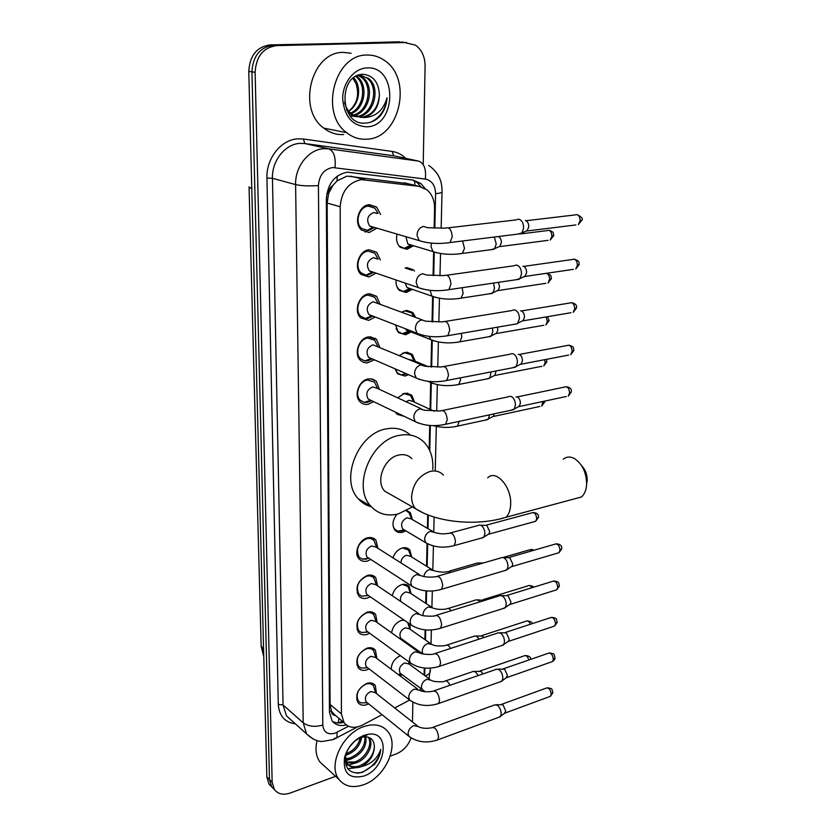 <?xml version="1.0" encoding="UTF-8"?>
<svg xmlns="http://www.w3.org/2000/svg" width="836" height="836" viewBox="0 0 836 836"><rect width="100%" height="100%" fill="white"/><g stroke="black" fill="none" stroke-linecap="round" stroke-linejoin="round"><path stroke-width="1.25" d="M409.839 662.53L409.64 664.505M402.22 674.788L399.869 675.749M391.624 632.831C392.617 626.781 395.815 622.674 401.228 620.511L404.091 620.124M409.776 624.043L410.319 629.445M403.067 639.948L402.22 640.376M392.251 595.744C393.662 590.143 396.839 586.444 401.782 584.636C404.864 583.831 407.362 584.458 409.243 586.517L411.009 593.623M393.014 557.873C394.728 552.784 397.831 549.492 402.335 547.998C405.387 547.256 407.853 547.904 409.765 549.931L411.709 557.016M406.881 510.514L410.277 512.541L412.409 519.605M405.815 530.818L402.576 532.281C399.524 533.013 397.027 532.333 395.062 530.254C391.791 525.426 392.429 520.096 396.964 514.276M397.664 397.831L404.718 393.213L411.814 395.282L414.541 402.2M404.394 416.412L397.09 414.29L395.585 412.19M399.451 355.509L405.345 352.322L412.315 354.401L415.252 361.246M408.501 374.664L404.979 376.054L397.821 373.922L395.209 368.885M401.761 312.204L405.982 310.501L412.806 312.56L415.596 317.377M411.145 331.965L405.606 334.776L398.584 332.644L395.47 324.89M405.178 268.022L406.641 267.698L413.297 269.746L414.51 271.063M412.315 289.35L406.254 292.537L399.389 290.426C396.786 287.845 395.689 284.376 396.107 279.997M413.496 245.742L406.923 249.327L400.235 247.237C396.943 243.987 395.877 239.65 397.037 234.205M368.603 703.839L366.67 704.685C362.981 705.824 360.107 705.156 358.027 702.668C354.872 694.789 357.787 688.373 366.785 683.409C370.4 682.322 373.232 682.991 375.27 685.395L376.503 693.629M369.115 668.915L366.858 669.908C363.2 670.984 360.326 670.273 358.226 667.807C354.872 659.688 357.787 653.146 366.962 648.172C370.547 647.158 373.378 647.848 375.437 650.241L376.869 658.486M369.658 633.228L367.035 634.388C363.43 635.391 360.556 634.66 358.425 632.204C354.872 623.844 357.777 617.177 367.161 612.182C370.693 611.241 373.514 611.962 375.604 614.335L377.224 622.58M370.233 596.758L367.234 598.106C363.67 599.036 360.807 598.283 358.644 595.838C354.872 587.227 357.766 580.414 367.349 575.419C370.839 574.541 373.65 575.283 375.761 577.634L377.6 585.879M370.839 559.483L367.422 561.029C363.911 561.886 361.068 561.113 358.884 558.688C353.534 553.024 359.083 539.638 367.547 537.841C370.985 537.036 373.776 537.799 375.907 540.119L377.966 548.343M373.619 401.635L368.248 404.258C364.998 404.833 362.26 403.997 360.013 401.75C353.409 395.553 359.031 380.14 368.383 378.907L372.751 379.116L376.399 381.341L379.398 389.357M374.392 359.825L367.182 362.96L363.482 362.354L360.358 360.295C353.377 353.962 358.999 337.932 368.603 336.866L376.482 339.301L379.732 347.233M375.197 317.001L368.686 320.397L360.734 317.879C353.346 311.431 358.947 294.721 368.822 293.844L376.545 296.268L380.046 304.095M376.022 273.121L368.916 276.977L361.131 274.48C353.315 267.928 358.884 250.466 369.052 249.786L376.576 252.19L380.338 259.902M376.796 228.238L369.146 232.523L361.58 230.067C353.283 223.411 358.811 205.133 369.293 204.674L376.597 207.025L380.579 214.434M407.571 183.606L347.013 176.103L337.107 180.816L332.78 185.571C330.063 187.358 328.652 190.033 328.527 193.597L326.792 193.743M434.145 228.082L434.584 208.425C434.615 200.473 432.097 194.286 427.029 189.845L418.93 186.323L361.288 179.636C348.507 182.321 341.475 191.36 340.189 206.743L341.422 713.944L344.077 722.722C348.612 727.989 354.83 728.731 362.699 724.948L382.062 714.675M328.527 193.597L332.78 185.571M335.09 715.449L331.37 711.028C331.505 713.63 332.738 715.104 335.09 715.449M328.527 194.036L327.148 203.054L330.084 704.414L331.359 710.704M424.103 675.08L424.26 668.016M424.897 639.571L425.116 629.884M425.712 603.299L425.994 590.874M426.548 566.223L427.05 543.682M427.405 528.321L427.708 514.851M429.171 449.371L429.714 425.451M430.07 409.347L430.665 382.846M431.021 367.004L431.627 340.262M432.045 321.85L432.609 296.675M433.079 275.566L433.612 251.814M394.696 707.967L409.64 700.045M419.745 690.473L420.811 688.686M391.154 669.208C391.551 662.864 394.665 658.371 400.486 655.706M365.259 232.178L365.165 231.321L365.259 232.178M372.417 379.523L372.971 379.189L372.417 379.523M374.643 338.549L375.28 338.308M271.721 786.864L269.014 784.147L274.375 789.518L271.658 786.78L269.495 779.58L251.929 71.833C252.911 56.033 260.027 47.171 273.267 45.259L402.921 42.134L415.502 45.165C421.825 49.815 425.022 56.817 425.096 66.159L423.215 164.201M269.014 784.147L266.851 776.957L248.773 71.363C249.745 55.625 256.83 46.806 270.038 44.893L402.942 42.134M425.075 188.455L420.801 183.46L412.848 180.022L347.348 172.164C334.578 174.787 327.576 183.753 326.353 199.052L329.457 712.23L332.101 720.883C335.455 725.052 340.179 726.411 346.261 724.948M335.581 776.31L290.291 793.019C283.289 795.349 277.96 794.158 274.323 789.435L272.16 782.224L255.116 72.304C256.109 56.451 263.246 47.558 276.517 45.625L406.463 42.469M411.124 737.948C408.187 745.649 403.213 750.979 396.191 753.936L390.224 756.141M412.859 702.177L412.482 721.98M274.323 789.435L271.658 786.78L269.495 779.58L251.929 71.833C252.911 56.033 260.027 47.171 273.267 45.259L399.409 41.8M343.596 722.314C339.364 723.474 335.654 723.14 332.446 721.332M412.587 179.991L417.174 182.603L420.874 186.689M366.722 139.204C359.428 139.654 352.75 137.48 346.668 132.694C319.3 113.341 334.536 53.985 367.108 55.051C373.462 54.925 379.304 56.754 384.644 60.558C413.339 79.336 399.347 138.786 366.722 139.204M343.617 134.533C336.417 134.951 329.812 132.819 323.793 128.127C296.707 109.171 311.389 51.33 343.491 52.407L351.141 53.264M379.617 116.58C384.069 111.407 386.545 105.137 387.047 97.791C383.264 110.551 375.51 117.144 363.785 117.573C373.838 114.772 379.042 107.112 379.387 94.572C378.624 82.294 373.305 75.543 363.42 74.32C337.984 73.672 339.332 125.473 365.008 123.122C370.452 122.976 375.322 120.792 379.617 116.58M367.046 67.915C397.811 65.741 396.954 126.403 366.785 126.811C352.374 125.943 344.348 116.612 342.687 98.805C342.541 82.837 354.119 68.218 367.046 67.915M355.54 116.465C372.459 116.517 380.192 87.278 366.858 78.051L361.277 75.47M356.199 116.727L356.847 116.716C373.796 116.841 381.624 87.498 368.258 78.239L359.699 75.449L356.105 76.149M352.949 115.065C368.488 112.076 373.399 85.742 361.309 77.288L358.445 75.574M353.586 115.462C369.522 113.184 375.082 86.118 362.688 77.476L359.156 75.491M350.493 113.1C364.099 107.645 366.785 84.258 355.833 76.536L355.645 76.4M351.099 113.654C365.227 108.753 368.425 84.624 357.191 76.724L356.293 76.086M352.938 78.27L355.99 83.642C359.564 94.938 357.15 104.113 348.727 111.178C359.626 104.813 361.852 85.93 353.649 77.717M346.532 109.829L350.754 114.25L360.974 117.458C372.229 115.483 378.374 107.854 379.387 94.572M344.505 102.232C345.728 107.405 348.267 111.491 352.134 114.49L363.785 117.573M350.096 115.755L354.83 116.486M350.723 115.744L351.392 115.734M370.985 122.077C380.328 117.385 385.689 109.297 387.047 97.791M363.827 784.649C353.085 788.358 344.787 786.613 338.946 779.392C327.472 765.379 342.823 733.015 364.088 726.494C374.35 723.255 382.271 724.937 387.831 731.531C399.692 745.315 385.156 777.375 363.827 784.649M324.953 766.581L319.895 761.951C315.966 756.298 315.026 749.181 317.053 740.591M374.57 764.344C378.29 759.569 380.349 754.563 380.756 749.349C377.621 758.43 371.163 764.188 361.382 766.622C369.763 762.014 374.1 755.316 374.382 746.538C374.026 739.703 370.547 736.485 363.942 736.882L361.047 737.571C353.638 740.602 348.591 746.339 345.885 754.783C344.087 768.65 349.584 774.533 362.396 772.412L374.57 764.344M364.047 735.346L367.976 734.353C390.799 730.037 386.713 768.587 363.869 776.059C349.093 779.371 342.676 773.049 344.641 757.082C347.954 746.6 354.422 739.358 364.047 735.346M346.104 762.045L354.464 761.993C365.541 759.004 373.347 743.58 368.08 737.112M346.491 762.756L355.603 762.996C366.732 759.987 374.549 744.437 369.198 738.021L368.133 737.122M345.205 758.691L349.929 758.001C360.274 753.445 365.28 746.37 364.945 736.798M345.205 759.61L351.057 758.994C361.967 754.009 366.91 746.611 365.865 736.788M346.167 753.811C353.732 750.571 358.435 745.263 360.274 737.864M345.143 755.399L346.564 755.033C355.112 751.627 360.138 745.743 361.633 737.383M352.928 742.817L349.563 746.861M349.438 747.05L354.14 741.678M345.184 761.46L346.01 762.735C349.155 766.466 353.503 767.563 359.041 766.027C368.436 762.077 373.546 755.577 374.382 746.538M344.777 756.58L347.159 763.749C350.305 767.479 354.652 768.577 360.191 767.04L361.382 766.622M345.247 762.098L345.78 762.411M345.738 755.378L346.407 755.075M345.571 760.781L350.712 759.098M345.885 765.086L348.319 765.034M348.466 765.024L355.06 763.163M347.807 768.775L359.449 767.26M357.003 773.195C367.725 772.736 380.035 760.185 380.756 749.349M573.768 499.05L581.522 496.971C584.458 494.316 586.151 490.283 586.579 484.87L586.632 483.804C586.266 472.089 582.149 463.646 574.28 458.473C570.142 456.383 566.463 456.634 563.234 459.225M411.96 458.713C408.501 455.192 404.154 453.958 398.897 455.014C384.33 457.522 374.998 481.505 384.759 491.181L391.917 495.246M412.43 506.909L398.072 514.015C387.152 516.533 378.091 513.962 370.902 506.271C351.925 487.169 370.588 439.987 399.18 435.389C409.285 433.456 417.676 435.828 424.343 442.495C430.665 449.402 433.476 458.41 432.766 469.518M371.351 506.773C366.283 505.487 361.967 502.854 358.414 498.873C339.5 479.906 357.871 433.351 386.253 428.899C395.741 427.102 403.778 429.161 410.33 435.075M581.783 465.903C585.378 469.696 587.196 474.482 587.227 480.261L587.196 480.94M378.029 213.347L374.841 208.174L368.394 206.095C359.156 206.513 354.307 222.595 361.612 228.458L368.268 230.621L374.371 227.528M377.339 213.525L373.755 212.532C367.412 215.395 366.053 219.899 369.679 226.034L372.741 227.34L366.753 230.652M517.296 219.377L519.156 219.251C522.04 220.422 523.524 223.348 523.608 227.998L521.988 232.93L517.923 234.09M525.395 220.537L525.562 220.579C527.652 221.425 528.718 223.525 528.78 226.869L527.046 230.966L575.879 224.947M378.144 259.181L374.81 253.245L368.164 251.124C359.208 251.73 354.307 267.102 361.204 272.881L366.022 275.107L368.049 275.075L373.671 272.317M377.475 258.961L373.462 257.676C367.286 260.508 365.896 264.887 369.282 270.812L372.145 272.139L366.022 275.107M515.091 265.263L517.097 265.158C519.94 266.433 521.403 269.359 521.486 273.915L519.992 278.545L516.125 279.726M522.949 266.214L523.43 266.297C525.489 267.217 526.544 269.317 526.607 272.588L524.998 276.444L573.392 269.349M377.966 303.311L374.758 297.25L367.945 295.108C359.24 295.881 354.318 310.605 360.828 316.28L365.342 318.516L367.83 318.485L372.898 316.102M422.253 319.864L373.18 301.765C367.171 304.565 365.75 308.829 368.906 314.545L371.592 315.883L365.342 318.516M512.959 310.041L515.08 309.968C517.881 311.347 519.334 314.263 519.417 318.725L517.369 323.762L445.003 336.156M520.577 310.804L521.35 310.919C523.378 311.912 524.423 314.012 524.475 317.22L522.991 320.846L570.967 312.716M377.767 346.407L374.685 340.21L367.725 338.058C359.271 338.998 354.328 353.116 360.483 358.686L364.705 360.922L367.61 360.901L371.978 358.978M421.793 364.872L372.898 344.829C367.046 347.598 365.593 351.757 368.551 357.285L371.769 358.686M510.88 353.753L513.116 353.712C515.885 355.185 517.306 358.101 517.4 362.469L516.115 366.555L512.656 367.767M518.268 354.36L519.323 354.485C521.319 355.551 522.354 357.641 522.406 360.786L521.027 364.214L568.595 355.091M377.558 388.5L374.591 382.177L367.516 380.025C359.281 381.122 354.339 394.696 360.17 400.151L364.12 402.356L367.412 402.356L370.641 401.102M421.313 408.804L376.9 388.197L372.626 386.901C366.92 389.649 365.447 393.693 368.206 399.044L371.121 400.444M508.852 396.442L511.204 396.431C513.931 397.988 515.331 400.904 515.425 405.188L514.234 409.034L510.974 410.246M516.021 396.912L517.338 397.048C519.313 398.166 520.326 400.256 520.389 403.339L519.093 406.568L566.275 396.504M376.628 547.496L374.1 540.725C372.219 538.677 369.752 537.997 366.722 538.708C358.101 543.139 355.561 549.252 359.104 557.069L362.134 559.106L366.617 559.127M419.275 574.489L376.064 547.141L371.602 545.929C366.419 548.604 364.893 552.303 367.025 557.006L368.937 558.249M501.297 557.57L503.951 557.758C506.543 559.618 507.88 562.523 507.974 566.474L507.086 569.525L504.557 570.664M503.627 557.591L509.845 557.769L512.75 564.028L512.102 566.233L510.817 567.069M376.388 585.064L373.953 578.188C372.093 576.108 369.616 575.461 366.534 576.234C358.101 580.633 355.551 586.632 358.884 594.218L361.716 596.183L368.08 595.577M418.731 613.561L375.845 584.698L371.362 583.518C366.293 586.193 364.757 589.808 366.764 594.365L412.921 626.185M368.446 595.545L361.716 596.183M499.531 595.608L502.248 595.859C504.798 597.782 506.125 600.676 506.208 604.553L505.383 607.438L503.021 608.556M501.725 595.587L508.079 595.734L510.942 601.983L510.336 604.062L509.155 604.877M376.137 621.806L373.807 614.836C371.957 612.746 369.47 612.109 366.356 612.945C358.09 617.344 355.54 623.217 358.675 630.574L361.33 632.486L367.286 632.12M418.178 651.746L375.625 621.441L371.132 620.302C366.158 622.966 364.621 626.509 366.513 630.929L368.059 632.058M497.807 632.81L500.565 633.124C503.094 635.109 504.401 638.004 504.495 641.808L503.721 644.535L501.506 645.622M499.876 632.758L506.344 632.862L509.176 639.112L508.612 641.076L507.515 641.849M375.897 657.765L373.65 650.711C371.821 648.6 369.334 647.984 366.168 648.882C358.08 653.261 355.519 659.029 358.477 666.167L360.974 668.027L366.534 667.87M417.624 689.073L375.406 657.399L370.891 656.302C366.032 658.956 364.486 662.436 366.272 666.731L367.662 667.786M496.124 669.208L498.935 669.573C501.422 671.632 502.718 674.516 502.812 678.247L502.091 680.838L500.022 681.894M498.078 669.124L504.651 669.197L507.452 675.436L505.916 678.038M375.657 692.96L373.483 685.813C371.686 683.691 369.188 683.106 366.001 684.067C358.069 688.436 355.509 694.089 358.299 701.028L360.64 702.825L365.813 702.836M417.049 725.585L375.186 692.584L370.672 691.539C365.907 694.193 364.36 697.6 366.043 701.77L367.286 702.773M494.484 704.821L497.336 705.25C499.792 707.36 501.067 710.245 501.161 713.902L500.492 716.358L498.559 717.382M496.323 704.717L502.99 704.758L505.759 710.976L504.338 713.453M399.169 246.118L404.405 248.302L406.035 248.261L411.855 245.251M405.951 236.828L407.811 243.997L410.57 245.188L404.405 248.302M494.306 237.027L496.229 243.84L494.693 248.626L491.025 249.692M498.287 236.536L498.298 236.536C500.273 237.393 501.297 239.43 501.37 242.67L499.75 246.61L548.019 240.35M405.732 268.189L412.2 270.31M396.776 286.382L398.95 289.475L403.307 291.492L405.376 291.461L410.716 288.796M405.073 283.07L406.986 287.5L409.577 288.713L403.307 291.492M493.533 283.07L494.494 288.201L493.062 292.704L489.582 293.791M498.444 282.338L499.583 286.852L498.078 290.562L545.908 283.3M413.904 316.75L411.49 312.873L405.084 310.929L402.513 311.744M396.118 328.632L398.166 331.673L402.262 333.7L404.739 333.679L409.243 331.62M405.178 328.673L408.626 331.234L402.262 333.7M492.404 328.025L492.801 331.516L491.474 335.769L488.161 336.866M497.451 327.158L497.838 330.001L496.427 333.512L543.849 325.277M414.154 360.786L410.998 354.652L404.457 352.708L402.555 353.262M395.48 369.961L397.413 372.94L401.259 374.956L406.871 373.953M428.304 366.711L413.611 360.556L409.055 359.532M491.056 371.926L489.917 377.851L486.782 378.948M496.082 370.965L494.818 375.479L541.843 366.314M413.538 401.74L410.497 395.491L403.84 393.547L402.597 393.881M395.909 412.336L400.308 415.293L402.377 415.44M434.187 411.249L413.005 401.489L408.982 400.319L406.129 401.761M489.541 414.834L488.391 418.982L485.423 420.08M494.431 413.789L493.24 416.506L539.868 406.453M393.233 526.607L394.717 529.209L397.706 531.111L401.761 531.111L404.279 530.055M432.494 531.278L411.207 518.905L407.038 517.777C401.876 520.483 400.402 524.203 402.618 528.916L404.603 530.097M478.547 525.154L480.993 525.311C483.49 527.067 484.786 529.899 484.89 533.807L483.971 536.994L481.494 538.06M480.794 525.207L486.865 525.426L489.687 531.539L489.008 533.838L487.733 534.632M411.709 519.198L408.971 512.625L406.254 510.848M431.836 569.494L410.612 556.337L406.411 555.25C403.077 556.536 401.228 559.065 400.872 562.837M477.053 562.921L480.46 563.809M411.103 556.64L408.459 549.973L402.576 547.935M431.167 606.884L410.037 592.975L405.805 591.919C401.594 593.915 399.869 597.071 400.643 601.387M475.6 599.872L478.161 600.133L479.916 601.857M477.617 599.851L484.493 600.447M410.507 593.288L407.958 586.527L402.513 584.458M430.488 643.459L409.462 628.839L405.209 627.815C400.371 630.49 398.876 633.981 400.737 638.286L402.2 639.331L400.852 639.404M474.179 636.039L476.792 636.353L479.143 639.101M476.081 635.987L482.487 636.091L483.877 637.554M409.912 629.153L407.686 622.601M404.582 620.458L402.419 620.228M398.438 674.683L399.859 674.286M429.819 679.26L408.898 663.951L404.634 662.969C399.89 665.634 398.396 669.051 400.141 673.241L401.468 674.224L397.978 674.338M472.8 671.433L475.444 671.81L478.234 675.561M474.597 671.36L481.087 671.433L483.009 673.91M350.524 176.145L364.924 179.688M338.162 722.983L338.914 718.343M414.969 185.373L414.447 180.816M337.107 180.816L337.159 176.177M331.37 711.028L329.457 711.603M327.148 203.054L340.189 206.743M404.133 182.781L418.93 186.323M330.084 704.414L341.422 713.944M249.076 187.243L261.135 645.496L263.612 650.784M251.782 188.894L249.065 186.888M266.851 776.957L272.16 782.224M248.773 71.363L255.116 72.304M270.038 44.893L276.517 45.625M434.814 228.113L435.587 193.691C435.305 185.425 431.888 180.555 425.346 179.071L332.561 167.524C323.94 169.269 319.227 175.278 318.432 185.571L322.811 725.073C323.626 732.315 327.702 735.011 335.048 733.182L348.487 726.275M313.061 739.014L306.561 733.883L303.196 722.827L295.599 184.589C295.003 166.657 308.662 149.362 323.825 148.683L328.736 148.829L304.858 143.541L300.019 143.374C285.107 144.001 271.763 160.826 272.452 178.298L283.059 704.947L286.455 715.846L291.221 720.12M295.327 723.809C284.815 722.388 279.14 715.919 278.294 704.414L266.935 178.058L272.452 178.298L295.599 184.589C301.577 185.885 309.184 186.219 318.432 185.571M334.034 738.501L336.856 737.864L337.138 732.263M266.935 178.058C266.12 158.412 281.157 139.487 297.94 138.828L303.374 139.016L392.178 151.452C397.319 152.215 401.813 154.514 405.679 158.338M335.017 167.576C335.926 157.262 333.836 151.013 328.736 148.829L418.794 161.139L393.725 155.778L304.858 143.541L303.374 139.016M396.63 156.395L393.725 155.778L392.178 151.452M322.811 725.073C314.89 727.236 308.359 726.484 303.196 722.827L283.059 704.947L278.294 704.414M424.678 675.498L424.845 668.068M425.482 639.979L425.712 629.936M426.308 603.686L426.59 590.927M427.144 566.589L427.656 543.902M428.001 528.665L428.314 515.08M429.777 450.625L430.341 425.493M430.697 409.64L431.303 383.139M431.669 367.046L432.264 340.586M432.693 321.902L433.247 297.02M433.738 275.598L434.271 252.012M425.242 675.916C428.345 674.694 430.049 673.084 430.373 671.099L430.383 670.43M435.587 193.691C439.517 193.283 441.659 192.688 442.025 191.904L442.035 191.663M425.346 179.071C426.318 169.259 424.145 163.281 418.794 161.139M443.477 475.078C440.008 471.494 435.598 470.271 430.268 471.399C419.181 475.287 412.953 483.678 411.594 496.563C411.563 501.527 412.89 505.571 415.576 508.696L423.037 512.844M487.701 477.816C496.135 468.996 511.987 487.284 510.639 504.839C510.315 510.441 508.758 514.579 505.979 517.265L498.674 519.292M526.011 220.735L574.917 214.956C578 213.891 579.735 215.782 580.132 220.641L578.324 224.644L581.919 220.056L580.132 220.641M581.919 219.962L581.919 220.056C583.267 218.927 581.741 217.13 577.362 214.664M446.988 242.983L450.05 242.534L452.245 236.682C451.534 229.503 449.193 226.671 445.222 228.186L427.551 227.706L423.57 226.42C419.494 227.434 417.321 230.433 417.039 235.428L419.191 240.611L369.679 226.034M523.691 266.391L572.169 259.526C575.231 258.46 576.986 260.362 577.415 265.231L575.732 269.004L579.181 264.552L577.415 265.231M579.191 264.437L579.181 264.552C578.272 263.016 581.208 261.772 574.51 259.202M445.985 290.155L448.911 289.664L450.949 284.156C450.196 276.977 447.845 274.135 443.895 275.619L426.736 275.065L422.64 273.759C418.617 274.845 416.464 277.824 416.192 282.704L418.157 287.542L422.044 288.911M521.445 310.95L569.483 303.06C572.545 302.005 574.301 303.917 574.75 308.777L573.193 312.34L576.506 308.014L574.75 308.777M576.516 307.888L576.506 308.014C576.997 305.276 575.398 303.499 571.73 302.695M368.906 314.545L417.164 333.334C426.276 336.939 436.486 337.702 447.793 335.633L449.684 330.45C448.901 323.271 446.539 320.407 442.599 321.87L425.932 321.233L421.731 319.927C417.76 321.076 415.638 324.034 415.356 328.799L417.164 333.334L420.759 334.745M519.177 354.474L566.871 345.571C569.912 344.536 571.678 346.459 572.158 351.329L570.706 354.683L573.893 350.472L572.158 351.329M573.904 350.326L573.893 350.472C572.942 347.159 574.844 347.233 569.013 345.184M444.041 381.028L446.696 380.485L448.451 375.604C447.626 368.436 445.264 365.551 441.356 366.973L425.127 366.272L420.842 364.956C416.924 366.178 414.823 369.115 414.551 373.765L416.203 378.018L419.505 379.45M516.888 396.995L564.321 387.12C567.341 386.107 569.107 388.04 569.619 392.91L568.261 396.076L571.343 391.959L569.619 392.91M571.354 391.812L571.343 391.959C571.845 389.137 570.183 387.392 566.348 386.713M443.111 424.824L445.609 424.26L447.25 419.662C446.393 412.493 444.02 409.598 440.144 410.978L424.333 410.204L419.975 408.909C416.098 410.194 414.029 413.109 413.768 417.645L415.283 421.637L418.293 423.058M509.04 557.466L554.738 544.226C557.654 543.337 559.42 545.312 560.015 550.151L558.981 552.7L557.445 553.15M561.698 548.709L560.015 550.151M439.517 589.913L441.481 589.328L442.714 585.66C441.742 578.564 439.381 575.586 435.64 576.746C429.798 577.467 425.001 577.133 421.25 575.743L416.725 574.562C413.015 576.067 411.04 578.888 410.789 583.037L411.887 586.151L413.904 587.436M507.149 595.378L552.481 581.386C555.376 580.529 557.121 582.514 557.748 587.342L556.776 589.756L555.334 590.216M559.42 585.827L557.748 587.342M504.954 607.95L440.488 628.254L441.638 624.785C440.645 617.71 438.294 614.711 434.595 615.808C436.925 616.132 422.838 616.801 420.508 614.753L415.952 613.614C412.294 615.16 410.34 617.971 410.089 622.026L411.103 624.962C419.735 630.365 429.526 631.462 440.488 628.254L438.66 628.839M505.31 632.465L550.276 617.741C553.139 616.926 554.885 618.922 555.522 623.74L554.623 626.039L553.265 626.488M557.184 622.162L555.522 623.74M437.803 666.888L439.517 666.302L440.593 663.021C439.579 655.967 437.238 652.958 433.57 653.982C432.985 654.839 421.657 654.588 419.776 652.885L415.199 651.787C411.584 653.386 409.65 656.166 409.41 660.137L410.34 662.896L411.981 664.066M503.512 668.758L548.123 653.334C550.945 652.55 552.69 654.567 553.348 659.374L552.502 661.548L551.237 661.997M554.989 657.723L553.348 659.374M436.967 704.079L438.566 703.515L439.569 700.401C438.534 693.368 436.204 690.337 432.578 691.299C427.102 692.218 422.598 691.832 419.055 690.149L414.468 689.104C410.884 690.745 408.971 693.504 408.731 697.391L409.609 700.004L411.082 701.101M501.767 704.267L546.012 688.174C548.813 687.443 550.548 689.47 551.217 694.256L550.422 696.325L549.242 696.764M552.847 692.542L551.217 694.256M436.131 740.466L437.625 739.912L438.576 736.955C437.51 729.953 435.19 726.892 431.616 727.79C426.245 728.773 421.825 728.375 418.345 726.599L413.757 725.606C410.204 727.278 408.323 730.027 408.083 733.83L408.888 736.286L410.215 737.331M520.964 233.871L546.974 230.631C549.879 229.649 551.53 231.509 551.938 236.212L550.234 240.068L553.735 235.595L551.938 236.212M553.745 235.491L553.735 235.595C552.857 232.565 554.749 232.596 549.189 230.349M431.564 243.14L430.979 246.662L433.058 251.605L436.8 252.785M462.569 240.977L464.492 248.355L462.371 253.433L459.539 253.862M546.347 273.309C548.458 274.062 549.545 276.068 549.618 279.339L548.029 282.976L551.405 278.618L549.618 279.339M551.405 278.513L551.405 278.618C550.506 275.577 552.418 275.598 546.754 273.424M430.049 290.322L431.909 296.132L435.399 297.376M462.151 287.709L463.113 293.363L461.138 298.138L458.431 298.598M546.107 316.928L547.35 321.484L545.866 324.922L549.116 320.679L547.35 321.484M549.127 320.554L547.455 316.698M429.171 336.396L430.812 339.635L434.041 340.91M461.367 333.313L461.765 337.305L459.925 341.799L457.344 342.29M544.675 359.679L545.124 362.688L543.755 365.938L546.88 361.8L545.124 362.688M546.89 361.664L546.41 359.344M429.171 381.446L432.714 383.41M460.364 377.841L460.448 380.213L458.734 384.445L456.278 384.957M542.888 401.489L541.676 406.056L544.706 402.001L542.961 402.973M544.717 401.855L544.685 401.113M459.183 421.344L457.564 426.109L455.233 426.642M486.197 525.175L531.706 512.886C534.497 512.05 536.169 513.973 536.733 518.665L535.677 521.288L534.173 521.706M538.447 517.296L536.733 518.665M452.213 546.148L454.178 545.595L455.495 541.864C454.617 535.103 452.349 532.281 448.692 533.399C444.825 533.608 442.808 534.706 434.532 532.469L430.331 531.362C426.778 532.741 424.876 535.458 424.615 539.513L425.785 542.742L427.854 543.954M503.23 557.434L529.731 549.785L533.023 550.516M451.356 572.211L447.532 571.625C444.627 572.566 440.008 572.242 433.675 570.643L429.443 569.567C426.402 570.695 424.542 573.015 423.842 576.506M483.02 599.652L527.798 585.9C529.125 585.012 530.473 585.628 531.832 587.76M451.106 610.719C449.381 608.483 447.814 607.908 446.403 609.005C440.959 609.768 436.434 609.423 432.829 607.981L428.565 606.936C425.096 608.409 423.225 611.085 422.974 614.972L423.026 615.568M481.494 635.705L525.907 621.263C527.558 620.322 529.052 621.315 530.411 624.241M450.614 648.412C448.754 645.329 446.988 644.378 445.295 645.58C438.921 646.322 434.49 645.967 431.993 644.504L427.719 643.501C424.27 645.016 422.431 647.67 422.18 651.484L422.911 653.919M480 670.995L524.057 655.894C526.032 654.985 527.631 656.354 528.864 659.991M449.998 685.301C448.086 681.434 446.163 680.128 444.229 681.371C444.397 682.092 433.069 682.124 431.177 680.253L426.882 679.292C423.476 680.838 421.647 683.482 421.407 687.213L422.274 689.784L423.664 690.808M409.243 586.517L406.275 584.583M409.765 549.931L406.474 547.914M410.277 512.541L406.808 510.556M411.814 395.282L406.944 393.066M412.315 354.401L406.975 352.196M412.806 312.56L406.965 310.407M413.297 269.746L406.923 267.666M375.27 685.395L372.835 683.482M375.437 650.241L372.731 648.224M375.604 614.335L372.584 612.213M375.761 577.634L372.407 575.398M375.907 540.119L372.177 537.788M376.399 381.341L370.745 378.76M376.482 339.301L370.243 336.73M376.545 296.268L369.69 293.75M376.597 207.025L368.425 204.81M338.496 722.994L342.143 721.081M332.78 713.15L344.077 722.722M263.768 656.626L261.156 646.364M291.44 720.318L306.561 733.883C311.912 738.993 317.199 741.522 322.424 741.459L333.292 739.567L357.515 726.912M421.595 691.121L422.546 690.076M429.004 678.665L430.435 668.152M431.031 643.699L431.366 630.02M431.919 607.208L432.316 591.01M432.829 569.922L433.414 545.981M433.759 531.8L434.114 517.076M435.242 470.804L436.319 426.381M436.695 411.207L437.332 384.664M437.761 367.161L438.377 341.966M438.858 322.017L439.443 298.264M439.987 275.723L440.53 253.517M441.147 228.238L442.025 191.904C442.108 183.69 440.582 173.909 428.732 165.392M417.174 182.603L420.801 183.46M346.668 132.694L323.793 128.127M368.258 78.239L366.858 78.051M362.688 77.476L361.309 77.288M357.191 76.724L355.833 76.536M352.134 114.49L350.754 114.25M338.946 779.392L319.895 761.951M363.942 736.882L367.976 734.353M347.159 763.749L346.01 762.735M345.885 754.783L344.641 757.082M384.759 491.181L415.576 508.696C436.998 522.772 477.899 526.262 505.979 517.265L581.522 496.971M370.902 506.271L358.414 498.873M587.227 480.261L586.632 483.804M361.612 228.458L359.72 227.894M521.236 233.683L450.05 242.534C438.701 244.196 428.408 243.558 419.191 240.611M448.42 227.82L516.46 219.858M527.6 230.422L521.988 232.93M361.204 272.881L359.313 272.212M369.282 270.812L418.157 287.542C427.332 290.834 437.583 291.534 448.911 289.664L519.281 279.266M446.936 275.201L514.297 265.733M525.52 275.922L519.992 278.545M360.828 316.28L358.937 315.527M445.494 321.4L512.207 310.501M523.472 320.345L518.027 323.072M360.483 358.686L358.602 357.86M371.059 358.613L364.705 360.922M368.551 357.285L416.203 378.018C425.263 381.927 435.42 382.742 446.696 380.485L515.488 367.223M444.083 366.461L510.169 354.203M521.476 363.733L516.115 366.555M360.17 400.151L358.289 399.242M370.557 400.36L364.12 402.356M368.206 399.044L415.283 421.637C424.27 425.827 434.386 426.705 445.609 424.26L513.649 409.671M442.714 410.445L508.183 396.87M519.522 406.108L514.234 409.034M556.337 543.787C560.423 544.184 562.2 545.887 561.688 548.907L558.981 552.7L511.768 566.62M359.104 557.069L357.338 555.909M368.822 558.208L362.134 559.106M367.025 557.006L411.887 586.151C420.592 591.345 430.456 592.4 441.481 589.328L506.626 570.058M437.636 576.171L500.764 557.946M512.102 566.233L507.086 569.525M553.986 580.936C559.786 582.159 558.281 582.075 559.399 586.036L556.776 589.756L510.023 604.438M358.884 594.218L357.15 593.006M371.006 576.223L369.282 575.074M436.455 615.233L499.029 595.974M510.336 604.062L505.383 607.438M551.676 617.302C557.528 618.431 556.044 618.4 557.163 622.371L554.623 626.039L508.319 641.431M358.675 630.574L356.982 629.33M368.08 632.068L361.33 632.486M366.513 630.929L410.34 662.896C418.899 668.518 428.617 669.646 439.517 666.302L503.314 645.026M371.153 612.966L369.47 611.774M435.316 653.418L497.326 633.165M508.612 641.076L503.721 644.535M549.43 652.895C555.407 654.003 553.798 653.909 554.979 657.942C555.198 658.82 554.372 660.022 552.502 661.548L506.647 677.641M358.477 666.167L356.836 664.892M367.715 667.828L360.974 668.027M366.272 666.731L409.609 700.004C418.084 705.814 427.739 706.984 438.566 703.515L501.704 681.298M371.257 648.935L369.616 647.712M434.197 690.745L495.675 669.542M506.929 677.296L502.091 680.838M547.235 687.756C553.233 688.76 551.614 688.676 552.836 692.772L550.422 696.325L505.007 713.077M358.299 701.028L356.69 699.732M367.37 702.836L360.64 702.825M366.043 701.77L408.888 736.286C417.289 742.284 426.862 743.497 437.625 739.912L500.127 716.807M371.341 684.141L369.731 682.887M433.121 727.247L494.055 705.145M505.268 712.753L500.492 716.358M407.811 243.997L433.058 251.605C441.868 254.426 451.639 255.043 462.371 253.433L494.013 249.306M500.241 246.118L494.693 248.626M398.95 289.475L398.333 289.256M406.986 287.5L431.909 296.132C440.676 299.267 450.416 299.936 461.138 298.138L492.425 293.352M498.538 290.092L493.062 292.704M524.674 276.674L523.618 276.82M398.166 331.673L397.528 331.422M406.191 330.032L430.812 339.635C439.527 343.053 449.235 343.774 459.925 341.799L490.878 336.385M496.877 333.062L491.474 335.769M397.413 372.94L396.776 372.657M405.732 373.462L401.259 374.956M427.802 381.289L429.735 382.125C438.409 385.824 448.075 386.598 458.734 384.445L489.353 378.447M495.236 375.04L489.917 377.851M396.703 413.297L396.045 412.984M401.416 414.98L400.308 415.293M433.393 425.618C441.439 427.823 449.496 427.99 457.564 426.109L487.848 419.557M493.637 416.088L488.391 418.982M533.264 512.489C537.193 512.917 538.917 514.579 538.436 517.463L535.677 521.288L488.684 534.204M394.717 529.209L394.059 528.812M404.394 530.045L397.706 531.111M402.618 528.916L425.785 542.742C434.218 547.402 443.676 548.353 454.178 545.595L483.521 537.496M450.688 532.866L478.035 525.51M489.008 533.838L483.971 536.994M531.194 549.377L534.361 550.13M483.365 562.962L479.185 562.942M405.387 548.082L404.739 547.684M449.402 571.082L476.572 563.265M529.167 585.493C532.104 585.858 533.546 586.433 533.525 587.238M405.178 584.709L404.54 584.291M448.159 608.472L475.141 600.206M527.192 620.855C530.902 621.482 532.584 622.412 532.229 623.646M400.737 638.286L422.629 653.856M446.936 645.047L473.751 636.353M525.269 655.497C529.188 655.863 530.985 657.159 530.651 659.374M400.141 673.241L425.325 691.79M409.326 664.265L408.658 661.663M445.755 680.838L472.382 671.736"/></g></svg>
